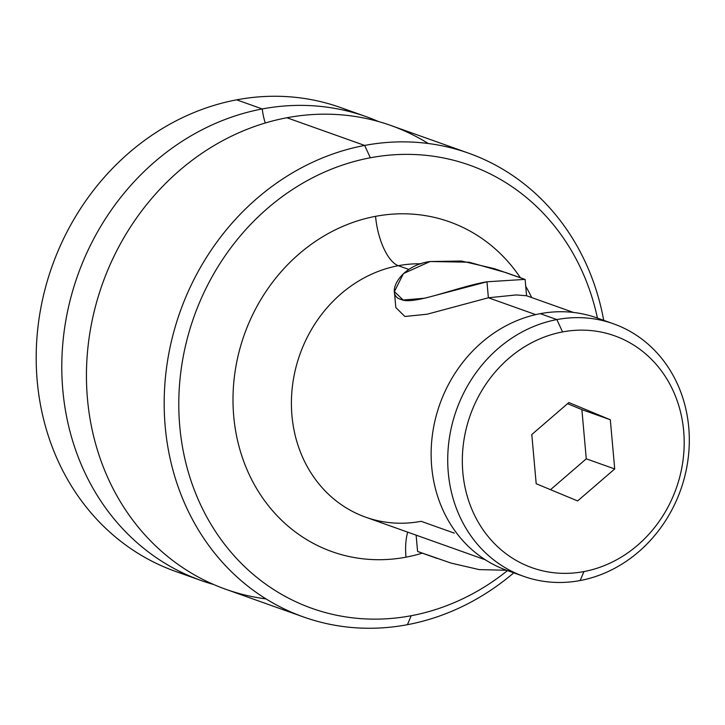 <?xml version="1.0" encoding="UTF-8"?>
<svg xmlns="http://www.w3.org/2000/svg" width="725" height="725" viewBox="0 0 725 725"><rect width="100%" height="100%" fill="white"/><g stroke="black" fill="none" stroke-linecap="round" stroke-linejoin="round"><path stroke-width="1.09" d="M353.302 112.593A246.174 218.597 109.6 0 0 236.667 99.832A246.174 218.597 109.6 0 0 37.564 330.673A246.174 218.597 109.6 0 0 188.418 575.496M201.061 580.498L175.459 571.382A246.174 218.597 -70.4 0 1 38.434 323.123A246.174 218.597 -70.4 0 1 236.667 99.832L262.278 108.949A246.174 218.597 109.6 0 0 64.036 332.24A246.174 218.597 109.6 0 0 201.061 580.498A246.174 218.597 109.6 0 0 213.685 584.513A246.174 218.597 109.6 0 1 63.184 339.599A246.174 218.597 109.6 0 1 262.278 108.949L236.667 99.832A246.174 218.597 -70.4 0 1 340.659 107.581L366.261 116.698A246.174 218.597 109.6 0 0 262.278 108.949A28.447 11.618 -100.7 0 0 265.278 122.996A28.447 11.618 79.3 0 1 262.278 108.949A246.174 218.597 109.6 0 1 378.568 121.564A246.174 218.597 109.6 0 0 366.261 116.698M266.057 598.932A246.147 218.578 -70.4 0 1 86.692 364.095A246.147 218.578 -70.4 0 1 286.901 117.749A246.147 218.578 -70.4 0 1 428.267 143.505M303.44 616.948L225.702 589.253A246.147 218.578 -70.4 0 1 88.686 341.013A246.147 218.578 -70.4 0 1 286.901 117.749L364.648 145.435A246.147 218.578 109.6 0 0 166.424 368.699A246.147 218.578 109.6 0 0 303.44 616.948A246.147 218.578 109.6 0 0 407.423 624.687A246.147 218.578 109.6 0 0 513.771 572.832A246.147 218.578 -70.4 0 1 407.423 624.687L411.211 615.724A235.208 208.863 109.6 0 0 507.491 570.593A235.208 208.863 109.6 0 1 411.211 615.724L407.423 624.687A246.147 218.578 -70.4 0 1 165.209 426.608A246.147 218.578 -70.4 0 1 364.648 145.435L286.901 117.749A246.147 218.578 -70.4 0 1 390.884 125.488L468.622 153.183A246.147 218.578 109.6 0 0 364.648 145.435A246.147 218.578 -70.4 0 1 603.707 320.323A246.147 218.578 109.6 0 0 468.622 153.183M370.339 157.778L364.648 145.435L370.339 157.778A235.208 208.863 109.6 0 0 179.773 426.454A235.208 208.863 109.6 0 0 411.211 615.724A235.208 208.863 109.6 0 1 179.773 426.454A235.208 208.863 109.6 0 1 370.339 157.778A235.208 208.863 109.6 0 1 597.427 318.085A235.208 208.863 109.6 0 0 370.339 157.778M405.982 557.172A175.051 155.449 -70.4 0 1 233.731 416.304A175.051 155.449 -70.4 0 1 375.559 216.331A175.051 155.449 -70.4 0 1 520.396 277.757A175.051 155.449 109.6 0 0 375.559 216.331A175.051 155.449 109.6 0 0 233.731 416.304A175.051 155.449 109.6 0 0 405.982 557.172A43.763 17.871 79.3 0 1 407.722 532.159A43.763 17.871 -100.7 0 0 405.982 557.172A175.051 155.449 109.6 0 0 422.303 553.148A175.051 155.449 -70.4 0 1 405.982 557.172M525.734 286.303A175.051 155.449 -70.4 0 1 531.679 297.567A175.051 155.449 109.6 0 0 525.734 286.303M398.324 265.694A43.763 17.871 79.3 0 1 375.559 216.331A43.763 17.871 -100.7 0 0 398.324 265.694A131.288 116.589 -70.4 0 1 421.125 263.818A131.288 116.589 -70.4 0 0 398.324 265.694L408.918 269.464L398.324 265.694A131.288 116.589 -70.4 0 0 292.601 384.776A131.288 116.589 -70.4 0 0 365.681 517.188A131.288 116.589 -70.4 0 1 292.601 384.776A131.288 116.589 -70.4 0 1 398.324 265.694M454.321 533.129L421.134 521.32A131.288 116.589 -70.4 0 1 365.681 517.188L438.978 543.288M535.721 314.632L488.378 297.767L535.721 314.632M417.917 551.58L436.45 558.187M506.567 570.267L479.252 569.614L451.086 563.107L419.104 551.979M438.534 543.134L416.159 535.168M524.547 279.415L486.955 281.789C458.001 286.583 413.141 305.642 401.115 299.461C384.776 295.537 398.958 265.549 430.079 261.535L403.408 273.579L394.409 291.631L403.182 300.041L424.768 298.202L486.955 281.789L488.378 297.767L427.107 314.224L404.885 316.472L395.814 307.554M573.448 312.439L526.577 295.746L525.118 279.46L494.368 268.658L461.462 261.027L430.079 261.535L469.129 262.205L506.249 272.718M526.577 295.755L516.318 294.93L488.378 297.767L486.955 281.789M605.067 321.193A134.025 119.018 109.6 0 0 540.279 313.671A134.025 119.018 109.6 0 0 431.801 440.138A134.025 119.018 109.6 0 0 515.375 573.013M523.55 576.312L506.956 570.403A134.025 119.018 -70.4 0 1 432.354 435.245A134.025 119.018 -70.4 0 1 540.279 313.671L556.873 319.58A134.025 119.018 109.6 0 0 448.938 441.153A134.025 119.018 109.6 0 0 523.55 576.312A134.025 119.018 109.6 0 0 580.163 580.535A134.025 119.018 109.6 0 0 688.088 458.97A134.025 119.018 109.6 0 0 613.486 323.803A134.025 119.018 109.6 0 0 556.873 319.58L540.279 313.671A134.025 119.018 -70.4 0 1 596.893 317.894L613.486 323.803M562.564 331.923L556.873 319.58A134.025 119.018 -70.4 0 1 688.75 427.433A134.025 119.018 -70.4 0 1 580.163 580.535L583.951 571.572A123.087 109.294 109.6 0 0 683.675 430.967A123.087 109.294 109.6 0 0 562.564 331.923A123.087 109.294 109.6 0 0 462.84 472.519A123.087 109.294 109.6 0 0 583.951 571.572L580.163 580.535A134.025 119.018 -70.4 0 1 448.286 472.682A134.025 119.018 -70.4 0 1 556.873 319.58L562.564 331.923A123.087 109.294 109.6 0 0 462.84 472.519A123.087 109.294 109.6 0 0 583.951 571.572A123.087 109.294 109.6 0 0 683.675 430.967A123.087 109.294 109.6 0 0 562.564 331.923M610.323 419.766L614.709 468.957L577.644 500.939L536.192 483.729L531.797 434.538L568.862 402.556L610.323 419.766L614.709 468.957L586.271 458.825L581.885 409.634L610.323 419.766L581.885 409.634L567.548 403.68L581.885 409.634L586.271 458.825L614.709 468.957L577.644 500.939L536.192 483.729L531.797 434.538L568.862 402.556L610.323 419.766M550.52 489.683L586.271 458.825L550.52 489.683M417.799 551.544L437.338 558.504M417.582 551.444L416.123 535.15M438.444 543.097L485.342 559.8M394.346 291.124L395.805 307.427M505.361 272.401L524.9 279.361"/></g></svg>
